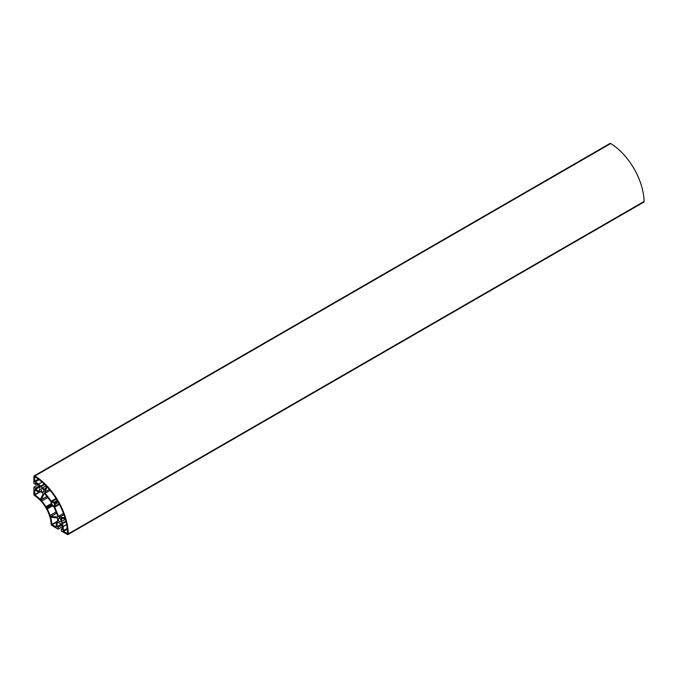 <?xml version="1.0" encoding="UTF-8"?>
<svg xmlns="http://www.w3.org/2000/svg" width="678" height="678" viewBox="0 0 678 678"><rect width="100%" height="100%" fill="white"/><g stroke="black" fill="none" stroke-linecap="round" stroke-linejoin="round"><path stroke-width="1.02" d="M33.9 476.524A1.356 0.78 60 0 1 34.18 475.905A1.356 0.78 60 0 1 34.883 475.99A48.68 28.103 60 0 1 68.308 533.874A1.356 0.78 60 0 1 68.029 534.527A1.356 0.78 60 0 1 67.342 534.459L61.3 530.967L61.3 529.043L62.351 529.654L62.351 526.17A1.627 0.941 -120 0 0 61.206 524.179L58.215 522.458A1.627 0.941 -120 0 0 57.401 522.374A1.627 0.941 -120 0 0 57.062 523.119L57.062 526.611L58.139 527.238L58.139 529.145L52.087 525.645A1.356 0.78 60 0 1 51.121 524.043A24.391 14.085 -120 0 0 34.807 495.779A1.356 0.78 60 0 1 33.9 494.152L33.9 487.16L35.553 488.109L35.553 489.355L38.578 491.101A1.627 0.941 -120 0 0 39.392 491.177A1.627 0.941 -120 0 0 39.731 490.431L39.731 486.99A1.627 0.941 -120 0 0 38.578 484.99L35.57 483.253L35.57 484.473L33.9 483.507L33.9 476.524M41.121 489.533A1.975 1.144 -120 0 0 41.985 491.525A1.975 1.144 -120 0 0 43.511 492.05A1.975 1.144 -120 0 0 43.511 489.77A1.975 1.144 -120 0 0 41.536 488.626A1.975 1.144 -120 0 0 41.121 489.533M51.935 501.5A2.831 1.636 60 0 1 53.85 502.288A1.085 0.627 -120 0 0 54.664 502.559L57.071 501.169A0.814 0.466 -120 0 0 57.062 500.211A47.697 27.544 -120 0 0 47.494 487.346L46.985 487.296L44.858 491.982A1.085 0.627 -120 0 0 45.163 493.245L51.282 501.161A0.814 0.466 -120 0 0 51.935 501.5L56.308 498.974M51.731 503.229A1.992 1.153 -120 0 0 52.596 505.229A1.992 1.153 -120 0 0 54.138 505.763A1.992 1.153 -120 0 0 54.138 503.466A1.992 1.153 -120 0 0 52.147 502.313A1.992 1.153 -120 0 0 51.731 503.229M57.647 521.035L57.647 519.263A1.085 0.627 -120 0 0 56.579 517.831L51.121 517.289A0.814 0.466 -120 0 0 50.799 517.941A25.383 14.653 60 0 1 51.825 524.475L56.189 527.069L56.299 522.679A2.712 1.568 60 0 1 56.859 521.433A2.712 1.568 60 0 1 57.418 521.306L57.647 521.035M54.706 507.085L58.503 516.339A1.085 0.627 -120 0 0 59.444 517.238L64.563 517.746L64.766 517.272A47.697 27.544 -120 0 0 58.418 502.559A0.814 0.466 -120 0 0 57.596 502.067L55.181 503.457A1.085 0.627 -120 0 0 55.011 504.305A2.831 1.636 60 0 1 54.732 506.356A0.814 0.466 -120 0 0 54.706 507.085L59.401 504.373M57.596 502.067L55.181 503.457L57.596 502.067M51.028 516.407L57.35 517.034A1.085 0.627 -120 0 0 57.596 516.983A1.085 0.627 -120 0 0 57.706 515.95L54.172 507.33A1.085 0.627 -120 0 0 53.418 506.483A2.831 1.636 60 0 1 52.426 505.788A1.085 0.627 -120 0 0 51.613 505.517L47.24 508.042A0.814 0.466 -120 0 0 47.223 508.949A25.383 14.653 60 0 1 50.045 515.407A1.085 0.627 -120 0 0 51.028 516.407L56.579 513.204M51.613 505.517L47.24 508.042L51.621 505.517M58.3 519.28A1.975 1.144 -120 0 0 59.164 521.272A1.975 1.144 -120 0 0 60.681 521.797A1.975 1.144 -120 0 0 60.681 519.518A1.975 1.144 -120 0 0 58.706 518.373A1.975 1.144 -120 0 0 58.3 519.28M64.647 518.628L61.545 518.323A0.949 0.551 -120 0 0 61.291 519.399A3 1.729 60 0 1 61.817 521.323L62.029 523.984A2.712 1.568 60 0 1 63.122 526.62L63.503 531.425L67.614 533.578A47.697 27.544 -120 0 0 65.41 519.441A0.814 0.466 -120 0 0 64.647 518.628M46.723 507.144L51.096 504.618A1.085 0.627 -120 0 0 51.274 503.779A2.831 1.636 60 0 1 51.155 502.576A1.085 0.627 -120 0 0 50.799 501.5L45.104 494.126A1.085 0.627 -120 0 0 44.163 493.711A1.085 0.627 -120 0 0 43.994 493.898L41.375 499.686A1.085 0.627 -120 0 0 41.748 501.042A25.383 14.653 60 0 1 45.926 506.712A0.814 0.466 -120 0 0 46.723 507.144L46.723 507.144M39.934 499.11A0.814 0.466 -120 0 0 40.655 499.161L42.917 494.169A1.085 0.627 -120 0 0 42.206 492.533L40.324 491.703A2.712 1.568 60 0 1 39.934 492.118A2.712 1.568 60 0 1 38.578 491.982L34.714 489.889L34.79 494.965A25.383 14.653 60 0 1 39.934 499.11L40.943 498.525M42.511 487.889A3 1.729 60 0 1 43.909 489.296A0.949 0.551 -120 0 0 44.977 489.626L46.265 486.779A0.814 0.466 -120 0 0 45.935 485.711A47.697 27.544 -120 0 0 34.798 476.736L34.603 481.372L38.578 484.109A2.712 1.568 60 0 1 40.316 486.372L42.511 487.889L46.053 485.846M62.351 526.713L58.139 529.145M38.112 484.728L33.9 487.16M39.409 485.88L35.553 488.109M39.731 486.94L35.553 489.355M36.62 483.863L35.57 484.473M68.029 534.527L643.82 202.095A1.356 0.78 -120 0 0 644.1 201.442A48.68 28.103 -120 0 0 610.683 143.558A1.356 0.78 -120 0 0 609.971 143.473L34.18 475.905M62.351 528.433L61.3 529.043M61.24 524.204L57.062 526.611M61.995 525.009L58.139 527.238M38.426 479.168L34.603 481.372M39.095 479.66L34.985 482.033M42.078 482.083L38.578 484.109M44.282 484.084L40.316 486.372M44.706 484.49L40.663 486.829M38.917 492.143L34.603 494.635M39.494 492.245L34.79 494.965M46.926 496.482L41.375 499.686M47.765 497.567L41.748 501.042M51.231 503.644L45.926 506.712M66.622 524.594L63.122 526.62M65.995 521.687L62.029 523.984M67.224 528.391L63.122 530.764M67.325 529.221L63.503 531.425M52.528 505.89L47.223 508.949M56.062 511.932L50.045 515.407M58.308 502.39L55.011 504.305M59.113 503.83L54.732 506.356M56.528 521.755L51.825 524.475M56.325 522.306L52.02 524.797M49.316 489.406L44.858 491.982M50.13 490.38L45.163 493.245M55.977 498.449L51.282 501.161M39.731 490.431L38.578 491.101M45.545 488.355L43.909 489.296M57.155 500.381L53.85 502.288M63.469 513.475L58.503 516.339M63.902 514.67L59.444 517.238M610.683 143.558L34.883 475.99M644.1 201.442L68.308 533.874M65.851 521.119L61.808 523.45M65.351 519.28L61.817 521.323M62.927 518.458L61.291 519.399M51.816 517.356L50.799 517.941M58.215 522.458L57.062 523.119M40.722 491.669L39.934 492.118M57.647 520.984L56.859 521.433"/></g></svg>
